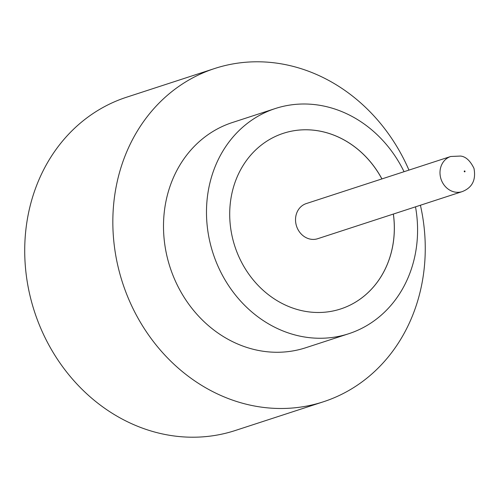 <?xml version="1.0" encoding="UTF-8"?>
<svg xmlns="http://www.w3.org/2000/svg" width="499" height="499" viewBox="0 0 499 499"><rect width="100%" height="100%" fill="white"/><g stroke="black" fill="none" stroke-linecap="round" stroke-linejoin="round"><path stroke-width="0.75" d="M309.823 239.021A18.475 16.236 71.9 0 0 317.713 238.709L462.18 191.622A18.475 16.236 -108.1 0 1 454.29 191.934A18.475 16.236 -108.1 0 1 440.093 174.7A18.475 16.236 -108.1 0 1 450.728 156.486L306.261 203.58A18.475 16.236 71.9 0 0 295.626 221.793A18.475 16.236 71.9 0 0 309.823 239.021M404.053 171.7A118.438 104.085 71.9 0 0 325.897 106.518A118.438 104.085 71.9 0 0 275.329 108.526L232.341 122.536A118.438 104.085 71.9 0 0 164.159 239.295A118.438 104.085 71.9 0 0 255.176 349.749A118.438 104.085 71.9 0 0 305.75 347.741L348.732 333.731A118.438 104.085 71.9 0 0 415.505 206.836M275.329 108.526A118.438 104.085 71.9 0 0 207.141 225.286A118.438 104.085 71.9 0 0 298.159 335.74A118.438 104.085 71.9 0 0 348.732 333.731M408.962 170.103A175.286 154.041 71.9 0 0 289.57 65.519A175.286 154.041 71.9 0 0 214.726 68.488A175.286 154.041 71.9 0 0 113.809 241.291A175.286 154.041 71.9 0 0 248.521 404.758A175.286 154.041 71.9 0 0 323.364 401.795A175.286 154.041 71.9 0 0 420.414 205.232M214.726 68.488L126.609 97.205A175.286 154.041 71.9 0 0 25.692 270.015A175.286 154.041 71.9 0 0 160.404 433.481A175.286 154.041 71.9 0 0 235.247 430.512L323.364 401.795M381.935 178.91A92.377 81.187 71.9 0 0 322.847 131.736A92.377 81.187 71.9 0 0 283.401 133.295A92.377 81.187 71.9 0 0 230.22 224.369A92.377 81.187 71.9 0 0 301.209 310.521A92.377 81.187 71.9 0 0 340.655 308.962A92.377 81.187 71.9 0 0 393.38 214.046M381.891 178.929A92.377 81.187 71.9 0 0 322.803 131.748A92.377 81.187 71.9 0 0 283.382 133.302M340.636 308.968A92.377 81.187 71.9 0 0 393.343 214.059M464.569 171.849A0.474 0.418 71.9 0 0 464.681 170.932A0.474 0.418 71.9 0 0 464.569 171.849M462.18 191.622C472.216 187.73 476.152 179.983 473.981 168.381C470.233 160.703 465.76 156.599 460.565 156.056L450.728 156.486"/></g></svg>
